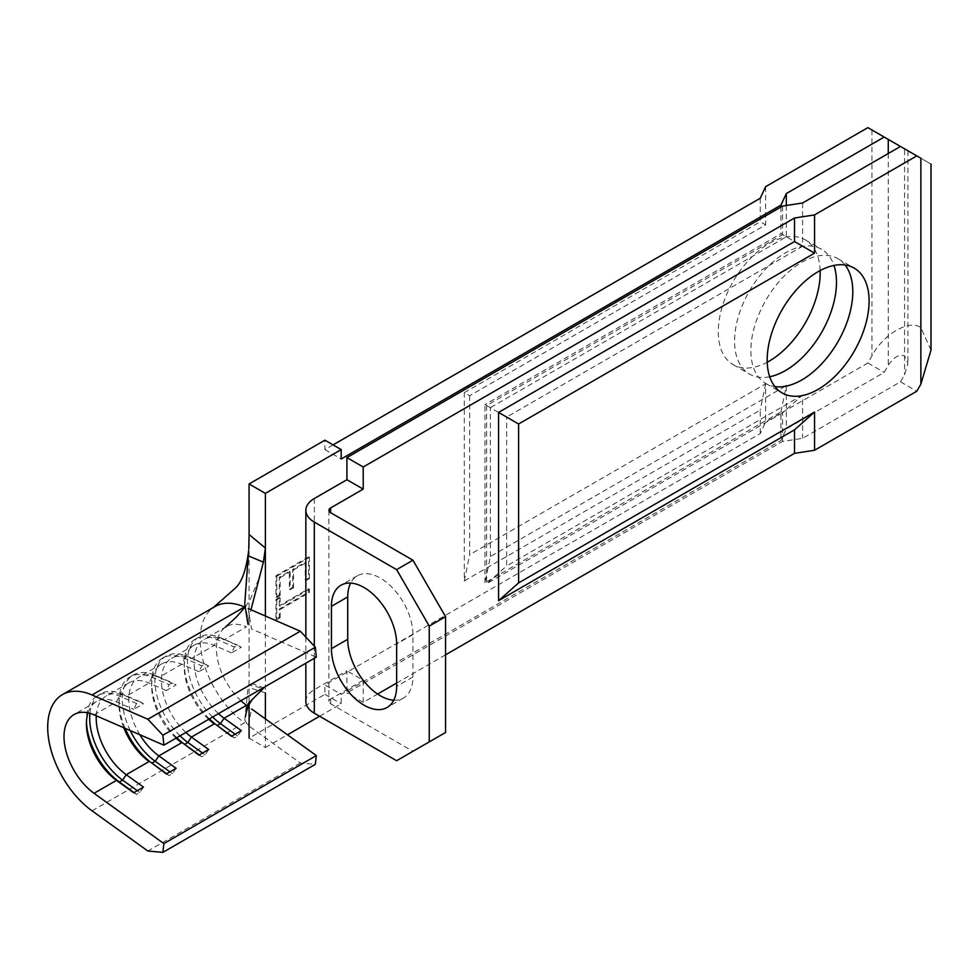 <?xml version="1.0" encoding="UTF-8"?>
<svg xmlns="http://www.w3.org/2000/svg" width="980" height="980" viewBox="0 0 980 980"><rect width="100%" height="100%" fill="white"/><g stroke="black" fill="none" stroke-linecap="round" stroke-linejoin="round"><path stroke-width="0.73" stroke-dasharray="4.9 3.68" d="M208.703 719.295A48.424 27.955 60 0 1 184.264 667.294L184.264 663.534A53.042 30.625 60 0 1 195.24 639.254A53.042 30.625 60 0 1 217.156 639.548L234.404 647.033L237.662 645.159L241.325 647.241L231.537 652.888L234.404 647.033M184.264 667.294A48.424 27.955 60 0 1 194.285 645.122A48.424 27.955 60 0 1 214.302 645.391L231.537 652.888M212.636 717.017A53.042 30.625 60 0 1 187.523 661.647A53.042 30.625 60 0 1 198.511 637.367A53.042 30.625 60 0 1 220.427 637.662L237.662 645.159M176.094 738.124A48.424 27.955 60 0 1 151.655 686.123L151.655 682.362A53.042 30.625 60 0 1 162.631 658.082A53.042 30.625 60 0 1 184.546 658.376L201.794 665.861L205.053 663.987L208.716 666.069L198.928 671.717L201.794 665.861M151.655 686.123A48.424 27.955 60 0 1 161.675 663.95A48.424 27.955 60 0 1 181.692 664.22L198.928 671.717M180.026 735.845A53.042 30.625 60 0 1 154.913 680.475A53.042 30.625 60 0 1 165.902 656.196A53.042 30.625 60 0 1 187.805 656.49L205.053 663.987M123.774 727.736A48.424 27.955 60 0 1 119.033 704.951L119.033 701.19A53.042 30.625 60 0 1 130.022 676.911A53.042 30.625 60 0 1 151.937 677.205L169.185 684.689L172.443 682.815L176.106 684.898L166.318 690.545L169.185 684.689M119.033 704.951A48.424 27.955 60 0 1 129.066 682.778A48.424 27.955 60 0 1 149.083 683.048L166.318 690.545M130.254 730.553A53.042 30.625 60 0 1 122.304 699.304A53.042 30.625 60 0 1 133.28 675.024A53.042 30.625 60 0 1 155.195 675.318L172.443 682.815M86.424 723.779L86.424 720.018A53.042 30.625 60 0 1 97.412 695.739A53.042 30.625 60 0 1 119.327 696.033L136.563 703.518L139.834 701.643L143.496 703.726L133.709 709.373L136.563 703.518M88.004 712.852A48.424 27.955 60 0 1 96.457 701.607A48.424 27.955 60 0 1 116.461 701.876L133.709 709.373M89.927 713.33A53.042 30.625 60 0 1 100.671 693.852A53.042 30.625 60 0 1 122.586 694.146L139.834 701.643M769.704 376.749A72.067 41.601 -60 0 1 749.504 374.091A72.067 41.601 -60 0 1 738.455 316.344A72.067 41.601 -60 0 1 785.531 252.84A72.067 41.601 -60 0 1 821.558 249.275A72.067 41.601 -60 0 1 833.968 265.445M820.138 270.566A72.067 41.601 120 0 0 805.254 239.855A72.067 41.601 120 0 0 769.227 243.432A72.067 41.601 120 0 0 722.15 306.936A72.067 41.601 120 0 0 733.199 364.67A72.067 41.601 120 0 0 767.23 362.22M845.091 265.017A72.067 41.601 120 0 0 837.863 258.683A72.067 41.601 120 0 0 801.836 262.26A72.067 41.601 120 0 0 754.759 325.764A72.067 41.601 120 0 0 765.809 383.499A72.067 41.601 120 0 0 774.898 386.586M867.876 127.633L920.869 158.233C934.063 165.853 934.063 165.853 920.869 158.233M931 350.08L920.869 327.688C909.857 318.806 882.956 334.339 871.955 355.924L867.876 362.992L765.625 422.025L760.26 433.589L324.895 684.947L341.199 694.367L780.938 440.486L786.303 428.909L884.181 372.4L888.26 365.344C893.699 357.124 899.126 353.988 904.565 355.924L907.946 363.396L904.565 374.752L900.485 381.82L802.608 438.329L782.567 441.429L346.908 692.946L346.908 670.822L314.298 689.651A28.824 16.648 0 0 0 305.858 701.423M904.565 148.813C908.962 151.361 908.962 151.361 904.565 148.813C908.962 151.361 908.962 151.361 904.565 148.813L900.485 146.461L904.565 148.813L904.565 374.752M867.876 362.992L884.181 372.4M308.59 556.897L275.98 575.726L275.98 596.967L279.325 595.032L279.325 577.171L289.357 571.377L289.357 589.237L292.702 587.302L292.702 569.441L305.246 562.202L305.246 580.062L308.59 578.139L308.59 556.897L309.411 557.363L276.801 576.191L275.98 575.726M765.625 186.666L765.625 224.873L469.677 395.736L464.312 392.637L464.312 580.92L760.26 410.057L760.26 433.589M265.384 718.879L265.384 747.556L249.079 738.136L324.895 694.367L324.895 684.947M249.079 534.517L249.079 704.73M333.053 444.883L324.895 449.6L324.895 440.179M760.26 198.242L760.26 221.774L765.625 224.873M464.312 392.637L760.26 221.774M279.325 605.652L279.325 597.445L275.98 599.38L275.98 619.164L279.325 617.241L279.325 609.033L308.59 592.128L308.59 588.76L279.325 605.652L280.145 606.118L280.145 597.91L279.325 597.445M265.384 616.04L265.384 692.836L249.079 687.58M782.567 441.429L782.567 412.85L802.608 395.075L802.608 438.329M782.567 206.07L782.567 234.649L802.608 246.225L506.66 417.088L486.619 405.524L782.567 234.649M802.608 202.97L802.608 246.225M486.619 405.524L486.619 583.713L506.66 565.938L506.66 417.088M782.567 412.85L486.619 583.713M785.152 386.328L490.355 556.518L484.99 582.769L780.938 411.906L780.938 440.486M786.303 386.096L786.303 428.909M780.938 411.906L786.205 386.12M786.303 205.494L786.303 236.817L780.938 233.718L484.99 404.581L490.355 407.68L786.303 236.817M780.938 207.013L780.938 233.718M484.99 582.769L484.99 404.581M265.384 747.556L287.483 734.792M319.603 716.245L341.199 703.775L341.199 694.367M469.677 395.736L469.677 554.68L765.625 383.805L765.625 422.025M464.312 580.92L469.677 554.68M765.625 383.805L760.26 410.057M490.355 556.518L490.355 407.68M802.608 395.075L506.66 565.938M393.752 700.186A46.121 26.631 -120 0 0 403.393 698.054A46.121 26.631 -120 0 0 412.948 676.947L412.948 634.587A46.121 26.631 -120 0 0 392.821 588.172A46.121 26.631 -120 0 0 357.284 575.811A46.121 26.631 -120 0 0 350.62 583.1M445.557 732.489L412.948 751.317L330.603 703.775A5.77 3.332 180 0 1 328.913 701.423A5.77 3.332 180 0 1 330.603 699.071L363.2 680.255L346.908 670.822M363.213 680.279L363.213 702.366L377.594 694.061M396.643 683.06L445.557 654.824M900.485 381.82L916.79 391.228M363.213 702.366L346.908 692.946M324.895 449.6L341.199 459.007M412.948 751.317L396.643 760.725M324.895 694.367L341.199 703.775M92.047 810.84L244.498 722.811A71.491 41.27 60 0 1 203.35 661.537A71.491 41.27 60 0 1 213.15 607.723A71.491 41.27 60 0 1 214.963 606.559M248.259 703.53L244.767 720.165L248.283 684.91L263.4 688.34M244.767 720.178L248.21 725.482L300.321 763.016L315.34 764.339M244.767 603.398L248.259 620.095L250.954 609.768M218.491 713.648A48.424 27.955 60 0 1 204.073 639.475A48.424 27.955 60 0 1 224.089 639.744L246.507 626.808A48.424 27.955 -120 0 0 226.49 626.538A48.424 27.955 -120 0 0 224.212 628.131A48.424 27.955 -120 0 0 240.909 700.7M248.21 725.482L251.578 708.944M185.869 732.464A48.424 27.955 60 0 1 171.463 658.303A48.424 27.955 60 0 1 191.468 658.572L214.302 645.391L217.156 639.548L220.427 637.662L241.325 647.241M248.21 608.568L251.578 629.013L316.332 657.151M96.273 715.792A48.424 27.955 60 0 1 106.244 695.959A48.424 27.955 60 0 1 126.249 696.229L143.496 703.726M139.846 734.731A48.424 27.955 60 0 1 138.854 677.131A48.424 27.955 60 0 1 158.858 677.401L176.106 684.898M94.043 714.824L116.461 701.876L119.327 696.033L122.586 694.146L126.249 696.229L149.083 683.048L151.937 677.205L155.195 675.318L158.858 677.401L181.692 664.22L184.546 658.376L187.805 656.49L208.716 666.069M300.321 763.016L147.858 851.032M86.461 721.966A53.042 30.625 60 0 1 86.424 720.018M133.709 792.783L136.563 794.4L139.834 792.514L143.496 787.124M134.04 792.587L136.563 794.4M137.31 790.701L139.834 792.514M125.122 728.324A53.042 30.625 60 0 1 119.033 701.19M166.318 773.955L169.185 775.572L172.443 773.686L176.106 768.308M166.661 773.759L169.185 775.572M169.92 771.873L172.443 773.686M176.768 737.732A53.042 30.625 60 0 1 151.655 682.362M198.928 755.127L201.794 756.744L205.053 754.857L208.716 749.48M199.271 754.931L201.794 756.744M202.529 753.044L205.053 754.857M209.377 718.904A53.042 30.625 60 0 1 184.264 663.534M231.537 736.298L234.404 737.916L237.662 736.029L241.325 730.651M231.88 736.103L234.404 737.916M235.139 734.216L237.662 736.029M276.801 576.191L276.801 597.433L275.98 596.967M276.801 597.433L280.145 595.497L279.325 595.032M280.145 595.497L280.145 577.637L279.325 577.171M280.145 577.637L290.178 571.842L289.357 571.377M290.178 571.842L290.178 589.703L289.357 589.237M290.178 589.703L293.522 587.779L292.702 587.302M293.522 587.779L293.522 569.919L292.702 569.441M293.522 569.919L306.066 562.667L305.246 562.202M306.066 562.667L306.066 580.54L305.246 580.062M306.066 580.54L309.411 578.604L308.59 578.139M309.411 578.604L309.411 557.363M280.145 597.91L276.801 599.846L275.98 599.38M276.801 599.846L276.801 619.642L275.98 619.164M276.801 619.642L280.145 617.706L279.325 617.241M280.145 617.706L280.145 609.499L279.325 609.033M280.145 609.499L309.411 592.606L308.59 592.128M309.411 592.606L309.411 589.225L308.59 588.76M309.411 589.225L280.145 606.118M871.955 129.985L871.955 355.924M314.298 498.551L314.298 689.651M888.26 153.529L888.26 365.344M314.298 646.126L314.298 658.327M330.603 699.071L330.603 703.775M412.948 634.587L396.643 643.995M412.948 676.947L396.643 686.355M195.24 639.254L198.511 637.367M162.631 658.082L165.902 656.196M130.022 676.911L133.28 675.024M97.412 695.739L100.671 693.852M805.254 239.855L821.558 249.275M837.863 258.683L854.168 268.104M907.946 150.773L907.946 363.396M305.858 637.123L305.858 663.203M328.913 510.31L328.913 701.423M357.284 575.811L340.966 585.232M403.393 698.054L387.088 707.474M765.809 383.499L782.114 392.919M733.199 364.67L749.504 374.091M213.15 607.723L214.007 607.11M224.212 628.131L225.265 627.237M245.343 606.767L250.121 599.772L259.443 577.269M226.49 626.538L204.073 639.475M194.285 645.122L171.463 658.303M161.675 663.95L138.854 677.131M129.066 682.778L106.244 695.959M96.457 701.607L74.039 714.555M264.318 688.034L248.871 682.374"/><path stroke-width="1.47" d="M123.774 727.736A48.424 27.955 60 0 0 149.083 761.534L126.249 774.715L143.496 787.124L133.709 792.783L116.461 780.362A48.424 27.955 60 0 1 86.424 723.779A48.424 27.955 60 0 1 88.004 712.852M94.043 793.31A48.424 27.955 60 0 1 65.868 750.656A48.424 27.955 60 0 1 74.039 714.555A48.424 27.955 60 0 1 94.043 714.824L163.881 745.168L316.332 657.151L315.34 647.229L300.321 631.218L147.858 719.234L92.047 694.979A71.491 41.27 -120 0 0 62.512 694.587A71.491 41.27 -120 0 0 50.446 747.875A71.491 41.27 -120 0 0 92.047 810.84L147.858 851.032L162.876 852.367L315.34 764.339L316.332 755.58L163.881 843.596L94.043 793.31L116.461 780.362L119.327 781.979L122.586 780.105A53.042 30.625 60 0 1 89.695 718.132A53.042 30.625 60 0 1 89.927 713.33M833.968 265.445A72.067 41.601 -60 0 1 785.531 370.526A72.067 41.601 -60 0 1 769.704 376.749M767.23 362.22A72.067 41.601 120 0 0 769.227 361.106A72.067 41.601 120 0 0 820.138 270.566M818.141 389.354A72.067 41.601 120 0 0 865.217 325.85A72.067 41.601 120 0 0 854.168 268.104A72.067 41.601 120 0 0 818.141 271.668A72.067 41.601 120 0 0 771.064 335.172A72.067 41.601 120 0 0 782.114 392.919A72.067 41.601 120 0 0 818.141 389.354M774.898 386.586A72.067 41.601 120 0 0 801.836 379.934A72.067 41.601 120 0 0 846.389 323.939A72.067 41.601 120 0 0 845.091 265.017M363.213 467.007L363.213 489.13L330.603 507.959A5.77 3.332 0 0 0 328.913 510.31A5.77 3.332 0 0 0 330.603 512.675L412.948 560.205L396.643 569.625L314.298 522.083A28.824 16.648 180 0 1 305.858 510.31A28.824 16.648 180 0 1 314.298 498.551L346.908 479.722L346.908 457.599L363.213 467.007L794.498 218.013L814.552 214.914L916.79 155.881L884.181 137.053L786.303 193.562L786.303 205.494M346.908 457.599L782.567 206.07L802.608 202.97L900.485 146.461M249.079 704.73L249.079 738.136M786.303 193.562L780.938 205.139L341.199 459.007L341.199 449.6L324.895 440.179L249.079 483.961L249.079 534.517L265.384 548.09L263.4 562.14L250.954 609.768M333.053 444.883L760.26 198.242L765.625 186.666L867.876 127.633L884.181 137.053M265.384 692.836L265.384 718.879M249.079 483.961L265.384 493.369L265.384 616.04M780.938 205.139L780.938 207.013M341.199 449.6L265.384 493.369M287.483 734.792L319.603 716.245M916.79 155.881L920.869 158.233C934.063 165.853 934.063 165.853 920.869 158.233L920.869 384.172L916.79 391.228L814.552 450.261L814.552 412.053L518.604 582.916L498.551 600.691L498.551 412.409L518.604 423.985L518.604 582.916M814.552 214.914L814.552 253.122L518.604 423.985M814.552 412.053L794.498 429.828L794.498 453.36L814.552 450.261M786.303 385.655L785.152 386.328M305.858 663.203L305.858 701.423A28.824 16.648 0 0 0 314.298 713.195L396.643 760.725L429.252 741.897L429.252 626.11L396.643 569.625M331.424 606.338L331.424 648.699A46.121 26.631 -120 0 0 351.551 695.114A46.121 26.631 -120 0 0 387.088 707.474A46.121 26.631 -120 0 0 396.643 686.355L396.643 643.995A46.121 26.631 -120 0 0 376.516 597.58A46.121 26.631 -120 0 0 340.966 585.232A46.121 26.631 -120 0 0 331.424 606.338L347.729 596.93L347.729 639.291A46.121 26.631 -120 0 0 393.752 700.186M412.948 560.205L445.557 616.69L445.557 732.489L429.252 741.897M445.557 616.69L429.252 626.11M350.62 583.1A46.121 26.631 -120 0 0 347.729 596.93M377.594 694.061L396.643 683.06M445.557 654.824L794.498 453.36M794.498 429.828L498.551 600.691M794.498 218.013L794.498 241.546L498.551 412.409M814.552 253.122L794.498 241.546M920.869 384.172L931 350.08L931 164.077M346.908 479.722L363.213 489.13M62.512 694.587L214.963 606.559A71.491 41.27 60 0 1 244.498 606.963L92.047 694.979M244.767 603.398L248.283 555.88L263.4 562.14M248.773 549.192L249.079 534.517M248.259 703.53L263.4 688.34M240.909 700.7A48.424 27.955 -120 0 0 246.507 705.282L224.089 718.23A48.424 27.955 60 0 1 218.491 713.648M316.332 755.58L251.578 708.944M208.703 719.295A48.424 27.955 60 0 0 214.302 723.877L191.468 737.058A48.424 27.955 60 0 1 185.869 732.464M176.094 738.124A48.424 27.955 60 0 0 181.692 742.705L158.858 755.886A48.424 27.955 60 0 1 139.846 734.731M137.31 790.701L122.586 780.105L126.249 774.715A48.424 27.955 60 0 1 96.273 715.792M300.321 631.218L248.21 608.568M315.34 647.229L162.876 735.245L147.858 719.234M163.881 745.168L162.876 735.245M209.377 718.904A53.042 30.625 60 0 0 217.156 725.506L231.537 736.298L241.325 730.651L224.089 718.23L220.427 723.62A53.042 30.625 60 0 1 212.636 717.017M199.271 754.931L184.546 744.335L187.805 742.448L191.468 737.058L208.716 749.48L198.928 755.127L184.546 744.335A53.042 30.625 60 0 1 176.768 737.732M166.661 773.759L151.937 763.151L155.195 761.276L158.858 755.886L176.106 768.308L166.318 773.955L151.937 763.151A53.042 30.625 60 0 1 125.122 728.324M162.876 852.367L163.881 843.596M134.04 792.587L119.327 781.979A53.042 30.625 60 0 1 86.461 721.966M169.92 771.873L155.195 761.276A53.042 30.625 60 0 1 130.254 730.553M202.529 753.044L187.805 742.448A53.042 30.625 60 0 1 180.026 735.845M235.139 734.216L220.427 723.62L217.156 725.506L231.88 736.103M888.26 139.405L888.26 153.529M314.298 522.083L314.298 646.126M314.298 658.327L314.298 713.195M330.603 507.959L330.603 512.675M347.729 639.291L331.424 648.699M305.858 510.31L305.858 637.123M213.15 607.723L235.175 588.294C241.766 582.426 246.262 569.833 248.675 550.49M253.6 698.164C249.545 702.378 246.801 708.577 245.368 716.772M225.265 627.237L236.45 616.971L245.343 606.767M248.001 624.297L244.804 604.525M245.355 716.833L247.916 704.142"/></g></svg>
